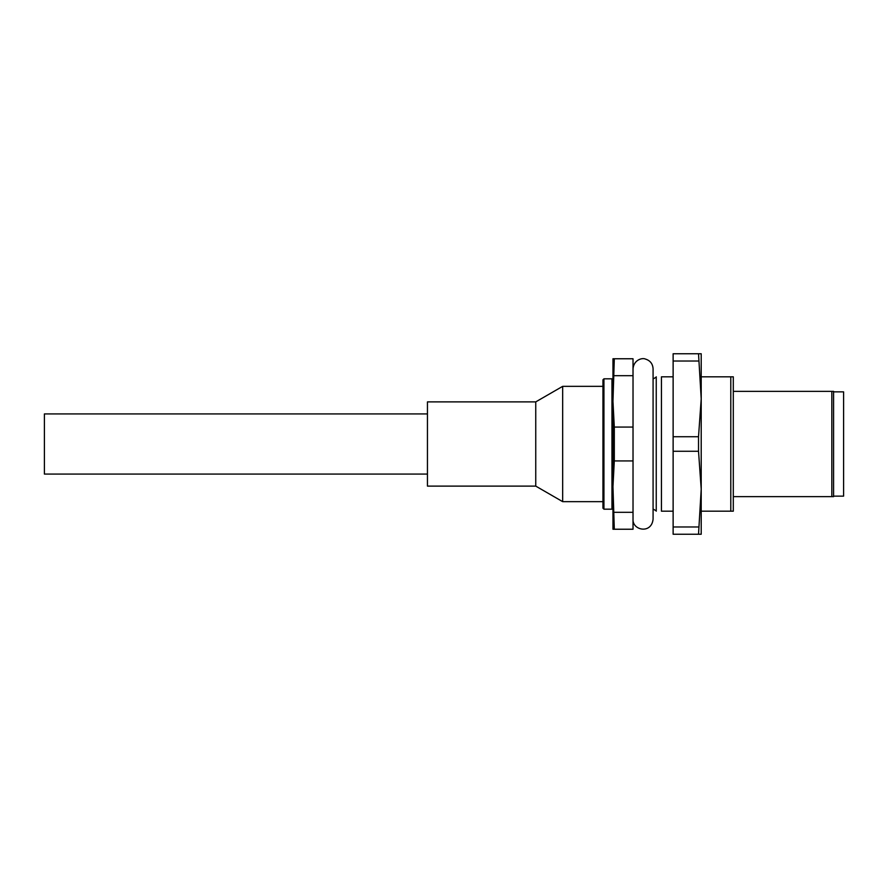 <?xml version="1.0" encoding="UTF-8"?>
<svg xmlns="http://www.w3.org/2000/svg" width="888" height="888" viewBox="0 0 888 888"><rect width="100%" height="100%" fill="white"/><g stroke="black" fill="none" stroke-linecap="round" stroke-linejoin="round"><path stroke-width="1.33" d="M673.126 511.188L661.449 511.188L661.449 376.812C654.611 376.812 654.611 376.812 661.449 376.812L673.126 376.812M661.449 511.188C654.611 511.188 654.611 511.188 661.449 511.188M427.45 474.081L44.4 474.081L44.4 413.919L427.45 413.919M427.45 486.113L427.45 401.887L535.753 401.887L562.67 386.347L562.67 501.653L535.753 486.113L427.45 486.113M535.753 486.113L535.753 401.887M602.941 501.653L562.67 501.653M602.941 508.18L602.941 379.82L603.94 378.821L603.94 509.179L602.941 508.18M611.965 378.821L612.964 379.82L612.964 401.387L614.307 427.073L614.307 460.928L612.964 486.613L614.307 529.237L612.964 529.237L612.964 486.613L612.964 508.18L611.965 509.179L611.965 378.821L603.94 378.821M611.965 509.179L603.94 509.179M612.964 486.613L612.964 358.763L614.307 358.763L612.964 401.387M614.307 427.073L633.022 427.073L633.022 375.691L614.307 375.691M614.307 512.309L633.022 512.309L633.022 460.928L614.307 460.928M633.022 460.928L633.022 427.073M614.307 358.763L633.022 358.763L633.022 375.691M633.022 512.309L633.022 529.237L614.307 529.237M698.523 353.757L701.209 353.757L701.209 398.879L698.523 353.757L673.126 353.757L673.126 534.243L698.523 534.243L701.209 489.122L701.209 534.243L698.523 534.243M698.523 451.271L698.523 436.73L701.209 398.879L701.209 489.122L698.523 451.271L673.126 451.271M730.791 511.188L730.791 376.812L733.299 376.812L733.299 511.188L701.209 511.188L701.209 489.122M701.209 398.879L701.209 376.812L730.791 376.812M698.523 361.028L673.126 361.028M673.126 436.73L698.523 436.73M673.126 526.973L698.523 526.973M833.577 496.148L843.6 496.148L843.6 391.852L833.577 391.852M833.577 496.647L831.834 496.647L831.834 391.353L833.577 391.353L833.577 496.647M733.299 391.353L831.834 391.353M831.834 496.647L733.299 496.647M653.08 368.798L653.08 519.203L653.08 368.798C652.747 363.736 650.149 360.473 645.299 359.018C642.302 357.575 633.732 359.818 633.022 368.798M656.243 376.812L656.243 511.188M655.955 377.311L653.346 378.821M653.346 509.179L655.955 510.689M633.022 519.203C632.223 530.28 651.47 534.443 653.08 519.203M602.941 386.347L562.67 386.347"/></g></svg>
